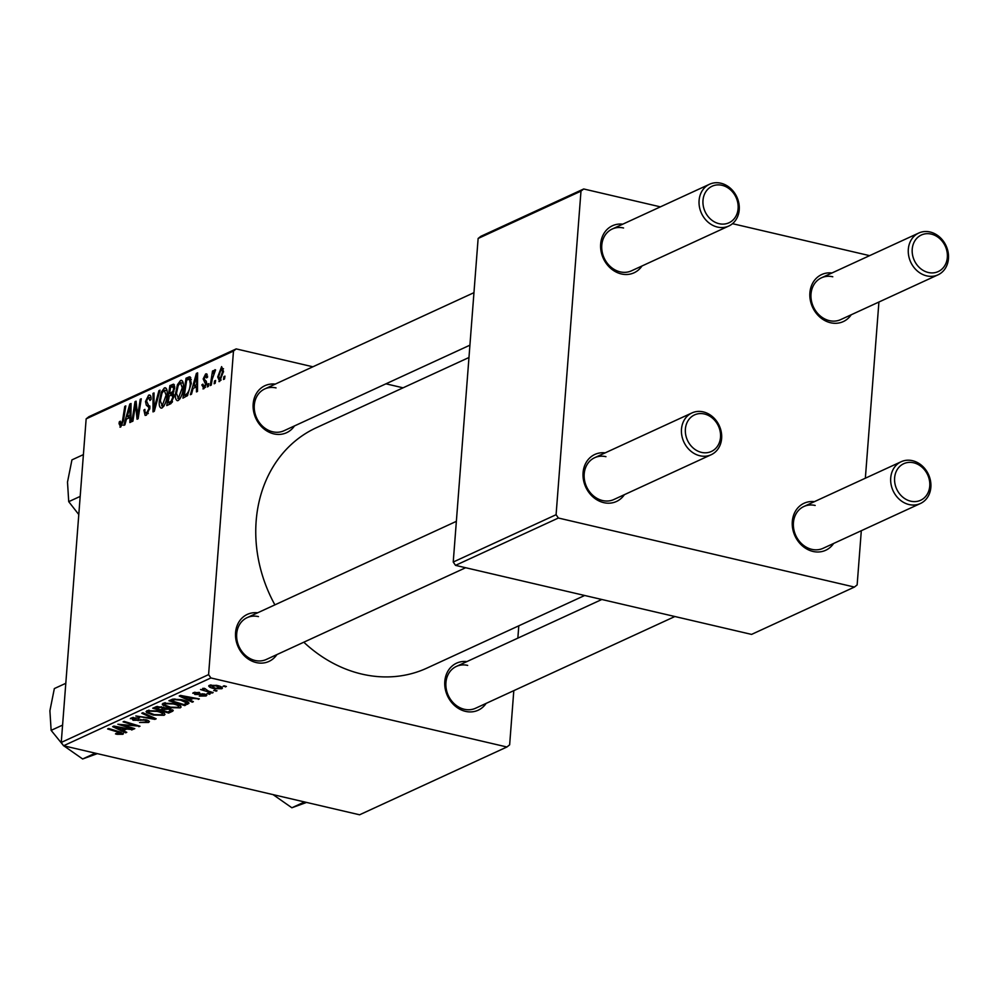 <?xml version="1.0" encoding="UTF-8"?>
<svg xmlns="http://www.w3.org/2000/svg" width="998" height="998" viewBox="0 0 998 998"><rect width="100%" height="100%" fill="white"/><g stroke="black" fill="none" stroke-linecap="round" stroke-linejoin="round"><path stroke-width="1.5" d="M486.126 703.39A25.886 21.919 -114.7 0 1 465.48 711.362A25.886 21.919 -114.7 0 1 444.734 682.732A25.886 21.919 -114.7 0 1 466.889 661.587M467.675 665.392A23.004 19.486 65.3 0 0 456.373 666.427A23.004 19.486 65.3 0 0 446.281 689.131A23.004 19.486 65.3 0 0 464.307 709.266A23.004 19.486 65.3 0 0 475.609 708.231L674.885 616.514M276.895 654.601A25.886 21.919 -114.7 0 1 256.249 662.572A25.886 21.919 -114.7 0 1 235.503 633.942A25.886 21.919 -114.7 0 1 257.659 612.797M258.445 616.602A23.004 19.486 65.3 0 0 247.142 617.637A23.004 19.486 65.3 0 0 237.05 640.342A23.004 19.486 65.3 0 0 255.076 660.476A23.004 19.486 65.3 0 0 266.379 659.429L465.654 567.725M294.485 425.909A25.886 21.919 -114.7 0 1 273.851 433.881A25.886 21.919 -114.7 0 1 253.105 405.25A25.886 21.919 -114.7 0 1 275.248 384.105M276.047 387.91A23.004 19.486 65.3 0 0 264.744 388.946A23.004 19.486 65.3 0 0 254.652 411.65A23.004 19.486 65.3 0 0 272.666 431.785A23.004 19.486 65.3 0 0 283.981 430.749L469.921 345.171M584.691 595.482L426.87 668.124A132.285 112.013 -114.7 0 1 361.862 674.087A132.285 112.013 -114.7 0 1 303.816 642.213M274.899 604.863A132.285 112.013 -114.7 0 1 316.254 427.768L468.973 357.496M641.988 265.979A25.886 21.919 -114.7 0 1 621.342 273.951A25.886 21.919 -114.7 0 1 600.596 245.321A25.886 21.919 -114.7 0 1 622.752 224.176M623.55 227.981A23.004 19.486 65.3 0 0 612.236 229.016A23.004 19.486 65.3 0 0 602.143 251.721A23.004 19.486 65.3 0 0 620.17 271.855A23.004 19.486 65.3 0 0 631.472 270.82L728.777 226.035A23.004 19.486 -114.7 0 1 717.475 227.07A23.004 19.486 -114.7 0 1 699.448 206.948A23.004 19.486 -114.7 0 1 709.541 184.243A23.004 19.486 -114.7 0 1 720.843 183.208A23.004 19.486 -114.7 0 1 738.869 203.33A23.004 19.486 -114.7 0 1 728.777 226.035M624.386 494.671A25.886 21.919 -114.7 0 1 603.753 502.643A25.886 21.919 -114.7 0 1 583.007 474.013A25.886 21.919 -114.7 0 1 605.15 452.867M605.948 456.672A23.004 19.486 65.3 0 0 594.646 457.708A23.004 19.486 65.3 0 0 584.554 480.412A23.004 19.486 65.3 0 0 602.567 500.547A23.004 19.486 65.3 0 0 613.882 499.511L711.175 454.726A23.004 19.486 -114.7 0 1 699.872 455.762A23.004 19.486 -114.7 0 1 681.846 435.639A23.004 19.486 -114.7 0 1 691.938 412.935A23.004 19.486 -114.7 0 1 703.253 411.887A23.004 19.486 -114.7 0 1 721.267 432.022A23.004 19.486 -114.7 0 1 711.175 454.726M833.617 543.461A25.886 21.919 -114.7 0 1 812.983 551.445A25.886 21.919 -114.7 0 1 792.237 522.815A25.886 21.919 -114.7 0 1 814.38 501.67M815.179 505.462A23.004 19.486 65.3 0 0 803.877 506.497A23.004 19.486 65.3 0 0 793.784 529.214A23.004 19.486 65.3 0 0 811.798 549.337A23.004 19.486 65.3 0 0 823.113 548.301L920.405 503.516A23.004 19.486 -114.7 0 1 909.103 504.564A23.004 19.486 -114.7 0 1 891.077 484.429A23.004 19.486 -114.7 0 1 901.169 461.725A23.004 19.486 -114.7 0 1 912.484 460.689A23.004 19.486 -114.7 0 1 930.498 480.811A23.004 19.486 -114.7 0 1 920.405 503.516M851.219 314.769A25.886 21.919 -114.7 0 1 830.586 322.753A25.886 21.919 -114.7 0 1 809.827 294.123A25.886 21.919 -114.7 0 1 831.983 272.978M832.781 276.77A23.004 19.486 65.3 0 0 821.466 277.806A23.004 19.486 65.3 0 0 811.374 300.523A23.004 19.486 65.3 0 0 829.4 320.645A23.004 19.486 65.3 0 0 840.703 319.61L938.008 274.837A23.004 19.486 -114.7 0 1 926.705 275.872A23.004 19.486 -114.7 0 1 908.679 255.738A23.004 19.486 -114.7 0 1 918.771 233.033A23.004 19.486 -114.7 0 1 930.074 231.998A23.004 19.486 -114.7 0 1 948.1 252.12A23.004 19.486 -114.7 0 1 938.008 274.837M518.798 625.808L517.85 638.134M513.808 690.641L509.641 744.832L506.922 746.991L359.579 814.792L63.548 745.768L61.252 742.437L208.594 674.623L210.89 677.954L506.922 746.991M163.073 703.291L162.923 705.187L163.161 703.241L174.338 703.515C179.939 704.813 181.923 706.247 180.301 707.844L169.361 707.619L162.923 705.187L162.25 704.151M181.149 706.958L180.301 707.844L180.451 705.86M189.77 700.01L193.363 701.681L192.265 702.18L179.228 696.005L180.463 695.431L199.351 698.924L193.225 698.425L189.77 700.01L189.882 698.538M120.858 733.78L118.887 732.395L107.609 728.964L108.645 728.49L120.309 732.045L122.841 734.291L116.978 734.303L115.469 733.892L116.255 733.368L120.858 733.78L121.245 732.357M123.428 733.73L122.841 734.291L122.941 733.081M146.519 721.966L145.558 720.369L143.762 720.132L133.146 720.282L131.212 717.949L139.52 717.911L133.233 718.435L134.044 719.795L146.394 719.87L149.438 721.604L148.502 722.477L139.545 722.477L146.519 721.966L147.292 720.107M130.326 718.747L131.212 717.949M133.308 717.412L132.622 718.972L132.734 717.487M142.864 712.734L156.175 718.797L154.877 719.383L135.828 715.978L153.181 718.423L141.778 713.246L142.864 712.734M146.893 710.726L146.756 712.634L146.993 710.688L158.171 710.963C163.759 712.248 165.755 713.695 164.121 715.292L153.193 715.055L146.756 712.634L146.07 711.586M164.982 714.393L164.121 715.292L164.271 713.308M224.113 685.788L226.396 686.474L223.078 686.262L224.113 685.788M210.89 677.954L63.548 745.768M169.872 708.692L172.542 711.262L168.637 713.059L152.731 708.206L156.861 706.497L169.872 708.692M173.24 710.564L172.542 711.262L172.654 709.765M123.178 730.661L126.771 732.32L125.673 732.831L112.637 726.656L113.872 726.082L132.759 729.563L126.634 729.064L123.178 730.661L123.29 729.176M125.112 725.658L134.792 728.627L133.769 729.101L117.864 724.249L136.626 725.945L123.066 721.853L124.101 721.379L140.019 726.232L121.269 724.536L125.112 725.658M206.149 694.521L206.037 696.005L199.288 696.105L204.49 695.606L203.854 694.546L194.909 694.471L193.4 692.649L199.575 692.487L194.947 693.036L195.645 693.934L204.727 694.047L206.037 696.005L206.836 695.282M204.49 695.606L203.904 693.884M192.751 693.248L193.4 692.649M195.009 692.2L195.645 693.934M188.884 702.879L184.817 705.611L168.899 700.758L172.791 699.124L181.898 699.76C186.439 700.771 188.747 702.018 188.834 703.465L188.934 703.166M217.09 685.451C221.431 686.412 223.003 687.51 221.818 688.732L214.333 688.657C209.78 687.659 208.133 686.537 209.393 685.289L217.09 685.451M222.454 688.071L221.818 688.732L221.93 687.26M208.669 685.975L209.393 685.289M214.77 690.092L217.04 690.778L213.734 690.566L214.77 690.092M204.59 688.445L208.545 691.152L213.148 692.575L212.112 693.049L200.536 689.518L203.954 689.78L202.719 688.358L205.463 688.795L204.353 689.156L204.415 688.37M207.946 693.223L210.216 693.922L206.91 693.697L207.946 693.223M178.168 400.56C175.997 400.784 175.099 398.526 175.473 393.798L177.457 384.692L180.563 380.463C182.809 380.238 183.719 382.571 183.27 387.461C182.821 393.549 181.125 397.915 178.168 400.56L177.182 400.697M182.372 380.887L180.563 380.463L181.561 380.325M193.076 388.409L191.479 394.198L190.393 394.697L196.381 373.427L197.616 372.853L197.479 391.441L196.456 391.902L196.531 386.825L193.076 388.409M120.721 427.007L119.049 423.688L119.273 421.892L120.309 421.181L120.958 424.736L122.567 420.507L124.775 406.386L125.798 405.912L123.515 420.532L120.721 427.007L119.935 427.132M122.28 425.185L120.596 424.786L122.342 425.061M150.448 395.595L148.615 395.171C150.361 394.572 151.172 395.994 151.035 399.425L149.962 400.51L148.415 397.429L146.519 400.934L149.862 408.145L146.382 415.193L145.122 415.405L143.862 410.078L144.897 409.38L144.935 412.087L146.619 412.923L148.839 408.793L148.714 407.234L146.319 405.188L145.496 401.52L148.615 395.171L149.663 394.996M148.116 413.621L145.745 413.06L148.315 413.309M151.035 397.765L148.415 397.429M160.029 390.156L154.291 411.313L153.006 411.9L152.993 393.399L154.016 392.925L154.029 408.793L158.931 390.655L160.029 390.156M162 408.007C159.817 408.232 158.919 405.974 159.293 401.246L161.277 392.139L164.396 387.91C166.641 387.673 167.539 390.006 167.103 394.909C166.641 400.996 164.944 405.363 162 408.007L161.015 408.145M166.192 388.322L164.396 387.91L165.381 387.76M224.962 376.146L224.513 378.991L223.502 379.465L223.926 376.62L224.962 376.146M233.482 351.059L86.152 418.873L88.872 416.715L236.202 348.901L233.482 351.059L208.594 674.623M86.152 418.873L61.252 742.437M173.926 396.518L170.658 403.778L166.766 405.575L169.885 385.615L173.702 384.168L174.7 387.898L173.003 393.2L173.926 396.518M126.484 419.06L124.887 424.849L123.789 425.348L129.79 404.078L131.025 403.504L130.888 422.079L129.865 422.553L129.94 417.463L126.484 419.06M134.855 408.955L132.909 421.156L131.886 421.618L135.029 401.658L136.09 401.171L137.624 416.178L140.231 399.262L141.254 398.801L138.136 418.748L137.063 419.235L135.516 404.265L134.855 408.955M203.904 388.721L201.883 384.841L202.906 384.13L204.091 386.95L205.588 384.193L203.18 378.941L205.613 373.988L207.584 377.169L206.561 377.88L205.426 375.759L204.228 379.252L206.299 381.273L206.611 383.581L203.904 388.721L202.931 388.871M205.339 387.449L203.58 387.037L205.451 387.274M207.21 374.362L205.613 373.988L206.536 373.838M207.609 376.071L205.426 375.759M189.944 376.795L191.267 383.357L187.412 395.62L182.933 398.127L186.065 378.18L189.845 376.77M219.697 381.448L217.714 376.995L221.606 366.628L223.515 371.381L219.697 381.448L218.911 381.56M215.605 380.45L215.156 383.294L214.146 383.768L214.57 380.924L215.605 380.45M212.212 379.277L211.264 385.091L210.241 385.565L212.512 371.056L213.535 370.582L213.048 373.589L214.932 369.697L215.58 369.884L212.212 379.277M208.782 383.594L208.333 386.438L207.322 386.9L207.746 384.068L208.782 383.594M236.202 348.901L312.885 366.79M385.939 383.818L403.08 387.823M878.914 302.032L865.353 478.204M861.311 530.724L857.145 584.903L854.425 587.061L558.381 518.024L455.525 565.367L751.569 634.404L854.425 587.061M478.129 238.472L480.849 236.314L583.705 188.971L580.986 191.129L478.129 238.472L453.229 562.036L556.086 514.706L558.381 518.024M580.986 191.129L556.086 514.706M583.705 188.971L660.389 206.86M732.507 223.677L869.62 255.65M455.525 565.367L453.229 562.036M224.849 376.832L223.926 376.62M174.75 386.75L169.885 385.615M170.546 387.486L169.573 393.699L172.928 391.391L173.689 388.447L172.28 386.688L170.546 387.486M173.889 394.709L169.573 393.699M174.75 386.812L172.28 386.688M174.625 388.671L173.689 388.447M173.889 391.615L172.928 391.391M169.211 396.031L168.151 402.768L171.057 401.333L172.916 396.93L171.357 395.046L169.211 396.031M171.157 403.466L168.151 402.768M173.939 395.208L171.357 395.046M173.852 397.154L172.916 396.93M172.517 401.683L171.057 401.333M160.266 401.47L159.293 401.246M162.362 392.389L161.277 392.139M161.963 393.249L160.304 400.872L162.25 405.724L166.105 395.158L164.183 390.168L161.963 393.249M167.028 390.58L164.183 390.168M167.053 395.383L166.105 395.158M163.897 406.111L161.576 405.824L163.747 406.323M154.016 393.636L152.993 393.399M154.927 409.005L154.029 408.793M159.83 390.867L158.931 390.655M144.822 410.303L143.862 410.078M149.775 409.018L148.839 408.793M149.9 407.521L148.714 407.234M149.85 406.011L146.319 405.188M146.519 401.757L145.496 401.52M120.097 423.925L119.049 423.688M120.172 422.104L119.273 421.892M125.686 406.598L124.775 406.386M131.025 404.365L129.79 404.078M130.913 417.7L129.94 417.463M129.004 410.24L127.22 416.565L129.977 415.293L130.102 405.949L129.004 410.24M130.913 417.426L127.22 416.565M131.012 406.161L130.102 405.949M130.938 415.517L129.977 415.293M136.177 401.932L135.029 401.658M138.51 416.391L137.624 416.178M139.321 411.188L138.373 410.976M141.155 399.487L140.231 399.262M137.05 409.405L135.89 409.13M136.477 404.489L135.516 404.265M202.868 385.34L201.858 385.103M202.868 385.078L201.883 384.841M206.499 384.417L205.588 384.193M206.623 383.344L205.463 383.082M204.228 379.178L203.18 378.941M197.616 373.714L196.381 373.427M197.504 387.049L196.531 386.825M195.596 379.602L193.812 385.914L196.569 384.642L196.706 375.31L195.596 379.602M197.517 386.775L193.812 385.914M197.604 375.51L196.706 375.31M197.529 384.866L196.569 384.642M191.242 379.39L186.065 378.18M186.713 380.038L184.331 395.32L185.628 394.721C188.348 393 189.894 389.32 190.269 383.706L189.445 379.103L186.713 380.038M187.075 395.969L184.331 395.32M191.254 379.527L188.185 379.365M191.217 383.931L190.269 383.706M187.749 395.22L185.628 394.721M176.434 394.023L175.473 393.798M178.53 384.941L177.457 384.692M178.143 385.802L176.471 393.424L178.417 398.289L182.272 387.723L180.364 382.721L178.143 385.802M183.208 383.132L180.364 382.721M183.233 387.935L182.272 387.723M180.064 398.664L177.756 398.377L179.927 398.888M218.699 377.232L217.714 376.995M221.431 368.399L218.749 376.321L219.834 379.702L222.504 371.83L221.431 368.399L223.515 368.736M223.452 372.054L222.504 371.83M221.132 380.001L219.46 379.764L221.045 380.138M215.493 381.136L214.57 380.924M213.422 371.268L212.512 371.056M208.669 384.28L207.746 384.068M225.436 686.187L225.386 686.936M168.762 711.574L168.637 713.059M155.613 708.293L160.578 709.803L163.136 708.131L161.239 707.295L155.613 708.293L155.725 706.834M157.422 706.422L157.347 707.495M161.289 706.621L161.239 707.295M163.21 707.095L162.212 709.054M162.549 708.892L162.437 710.376L167.801 712.011L170.608 710.663L170.957 708.992M164.707 707.732L164.57 709.391L162.437 710.376M168.862 708.493L168.812 709.154L164.57 709.391M170.608 710.663L168.812 709.154M153.243 714.356L153.193 715.055M149.089 710.164L148.902 712.584L154.291 714.618L162.15 714.78L162.836 712.472M157.01 710.713L156.96 711.387L149.001 711.175L148.902 712.584M162.15 714.78C163.136 713.508 161.402 712.372 156.96 711.387M154.964 718.248L154.877 719.383M153.255 717.462L153.181 718.423M148.652 720.656L148.502 722.477M145.608 719.708L145.558 720.369M143.812 719.446L143.762 720.132M138.198 719.77L138.136 720.656M133.208 719.533L133.146 720.282M138.747 717.737L138.697 718.423M138.348 717.662L138.298 718.323M117.028 733.592L116.978 734.303M125.748 731.846L125.673 732.831M131.798 729.388L131.748 730.037M126.671 728.44L126.634 729.064M117.814 728.091L121.681 729.925L124.438 728.652L115.032 726.881L117.814 728.091M133.819 728.34L133.769 729.101M136.676 725.209L136.626 725.945M132.435 723.912L132.372 724.698M139.009 725.92L138.947 726.719M202.582 693.747L202.532 694.383M194.972 693.71L194.909 694.471M198.852 692.338L198.789 693.011M192.34 701.207L192.265 702.18M198.39 698.737L198.34 699.386M193.275 697.802L193.225 698.425M184.405 697.44L188.273 699.274L191.03 698.001L181.624 696.23L184.405 697.44M187.874 701.931L187.699 704.289M184.929 704.139L184.817 705.611M171.781 700.858L183.981 704.576L186.601 702.916L180.775 700.197L174.825 699.66L171.781 700.858L171.893 699.398M174.887 698.899L174.825 699.66M180.825 699.523L180.775 700.197M169.423 706.908L169.361 707.619M165.256 702.717L165.069 705.137L170.458 707.17L178.318 707.332L179.016 705.025M173.19 703.266L173.141 703.939L165.181 703.74L165.069 705.137M178.318 707.332C179.303 706.06 177.582 704.925 173.141 703.939M214.383 687.959L214.333 688.657M211.002 684.89L210.578 686.063L210.665 684.94M216.117 685.239L216.067 685.913L210.94 685.676L215.144 688.146L220.234 688.358L220.67 686.562M220.234 688.358L216.067 685.913M216.092 690.491L216.03 691.24M212.175 692.275L212.112 693.049M204.066 688.233L203.954 689.78M209.268 693.635L209.206 694.383M722.028 185.304A20.135 17.041 65.3 0 0 702.991 200.398A20.135 17.041 65.3 0 0 719.071 223.689A20.135 17.041 65.3 0 0 738.108 208.594A20.135 17.041 65.3 0 0 722.028 185.304M704.426 413.995A20.135 17.041 65.3 0 0 685.389 429.09A20.135 17.041 65.3 0 0 701.469 452.381A20.135 17.041 65.3 0 0 720.506 437.286A20.135 17.041 65.3 0 0 704.426 413.995M928.302 272.491A20.135 17.041 65.3 0 0 947.339 257.384A20.135 17.041 65.3 0 0 931.259 234.093A20.135 17.041 65.3 0 0 912.222 249.201A20.135 17.041 65.3 0 0 928.302 272.491M910.7 501.183A20.135 17.041 65.3 0 0 929.749 486.076A20.135 17.041 65.3 0 0 913.657 462.785A20.135 17.041 65.3 0 0 894.62 477.892A20.135 17.041 65.3 0 0 910.7 501.183M80.177 496.405L68.725 501.67L67.502 482.084L71.943 459.878L83.395 454.614M78.78 514.544L68.725 501.67M95.284 753.166L82.634 758.979L64.047 745.98M97.155 753.702L82.634 758.979M65.806 683.306L54.341 688.57L49.9 710.776L51.135 730.361L62.587 725.097M63.086 745.094L51.135 730.361M304.515 801.955L291.865 807.769L273.277 794.77M306.386 802.492L291.865 807.769M174.463 384.966L172.38 384.48M173.365 393.449L171.219 392.938M172.105 402.381L170.047 401.895M156.075 404.726L155.152 404.514M149.9 406.585L147.43 406.011M123.478 420.719L122.567 420.507M130.975 410.852L129.99 410.627M206.623 382.683L204.602 382.209M197.567 380.201L196.594 379.976M190.755 377.593L188.485 377.057M150.511 716.215L150.436 717.213M140.693 719.483L140.618 720.394M118.937 731.634L118.887 732.395M200.411 693.835L200.349 694.546M186.302 696.517L186.264 697.14M173.34 699.024L173.253 700.172M189.383 379.078L191.254 379.514M163.185 708.281L163.273 707.108M148.403 711.786L148.527 710.239M204.952 695.182L205.039 694.121M194.635 693.336L194.71 692.25M186.601 702.916L186.726 701.32M164.583 704.351L164.707 702.804M264.744 388.946L473.963 292.663M612.236 229.016L709.541 184.243M691.938 412.935L594.646 457.708M456.36 521.343L247.142 617.637M918.771 233.033L821.466 277.806M456.373 666.427L601.831 599.486M803.877 506.497L901.169 461.725"/></g></svg>
